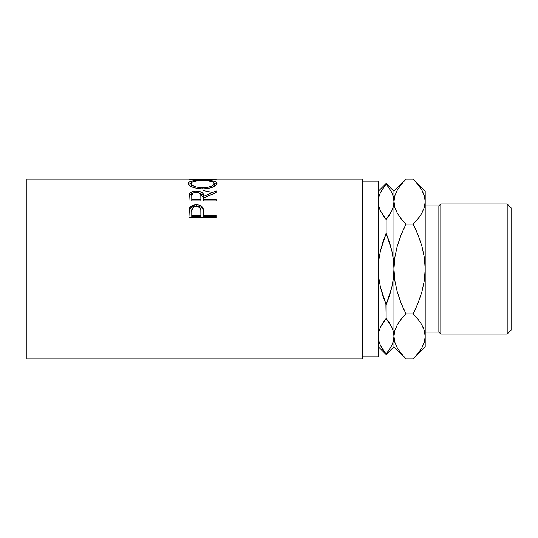 <?xml version="1.0" encoding="UTF-8"?>
<svg xmlns="http://www.w3.org/2000/svg" width="538" height="538" viewBox="0 0 538 538"><rect width="100%" height="100%" fill="white"/><g stroke="black" fill="none" stroke-linecap="round" stroke-linejoin="round"><path stroke-width="0.81" d="M507.193 269L511.1 269L511.1 207.843L511.1 269L507.193 269L507.193 203.936L507.193 269L440.81 269L440.81 203.936L440.81 269L507.193 269L507.193 334.064L507.193 269M438.86 269L440.81 269L440.81 334.064L440.81 269L438.86 269L438.86 205.893L438.86 269L425.195 269L438.86 269L438.86 332.107L438.86 269M26.9 358.812L26.9 269L26.9 358.812L362.713 358.812L362.713 269L26.9 269L26.9 179.188L26.9 269L378.335 269L378.335 181.138L378.335 269L362.713 269L362.713 179.188L204.79 179.188L196.572 179.282L216.283 179.658L188.952 179.362L202.086 179.201M216.283 217.56L188.952 217.56L189.363 208.522C190.412 206.054 192.718 204.796 196.283 204.756C199.928 204.79 202.241 206.094 203.223 208.683L203.223 209.995L202.342 208.394L200.775 207.13L196.283 206.148L196.283 204.756L196.283 206.148L191.871 207.09L190.284 208.293L189.363 209.833L189.363 208.522L188.952 214.474L189.363 209.833C190.412 207.419 192.718 206.189 196.283 206.148C199.948 206.195 202.261 207.473 203.223 209.995L203.667 215.57L216.283 215.57L216.283 217.56L188.952 217.56L189.02 210.795L189.732 207.702L191.871 205.718L195.697 204.77L198.656 204.978L200.775 205.751L202.342 207.049L203.478 209.941L203.667 215.57L216.283 215.57L216.283 217.56L216.283 216.733L203.667 216.733L216.283 216.733M216.283 200.963L188.952 200.963L189.322 193.942C190.297 192.073 192.611 191.111 196.262 191.064L196.262 192.759L196.262 191.064C201.555 191.38 204.023 193.129 203.667 196.323L203.667 197.903L202.94 195.079L199.578 193.115L203.667 197.903L203.667 196.323L216.283 190.889L216.283 192.429L203.667 198.145L203.667 199.39L216.283 199.39L216.283 200.963L188.952 200.963L189.322 193.942L191.79 191.81L195.657 191.071L199.611 191.434L202.94 193.431L203.667 196.323L216.283 190.889L216.283 192.429L203.667 198.145L203.667 199.39L216.283 199.39L216.283 200.963L203.667 200.903L216.283 200.903M188.313 183.949L188.488 182.678L189.248 181.958L192.355 180.916L201.172 180.196L212.799 180.903L215.946 181.925L216.989 183.438L215.973 185.274L212.873 187.076L208.246 188.428L202.739 188.899L197.224 188.434L192.51 187.143L189.349 185.348L188.313 183.949M188.952 179.362L216.283 179.658M362.713 356.862L378.335 356.862L378.335 269L378.88 259.76L380.453 250.735L382.915 241.918L385.907 233.855M362.713 358.812L362.713 179.188M378.335 356.862L378.335 269L378.88 259.76L380.453 250.735L386.143 233.284L386.143 219.504L382.915 215.187L380.453 210.775L378.88 206.262L378.335 201.642L378.88 206.249L378.335 201.642L378.873 197.056L380.433 192.55L386.143 183.411L391.839 192.503L393.406 197.016L393.957 201.642L393.957 191.219L393.957 201.642L393.419 206.229L391.859 210.728L389.391 215.16L386.143 219.504L386.143 233.284L389.384 241.945L391.859 250.809L393.412 259.82L393.957 269L393.957 201.642L393.419 206.229L391.859 210.728L386.143 219.504L389.384 215.173M382.41 214.393L386.143 219.504L380.453 210.775L378.88 206.262L378.335 201.642L378.873 197.056L380.433 192.55L386.143 183.781L391.839 192.503L393.406 197.016L394.831 207.5L393.957 201.642L393.957 269L393.406 278.24L391.839 287.265L389.377 296.082L386.143 304.716L382.908 296.055L380.433 287.191L378.873 278.18L378.335 269L378.873 278.18L380.433 287.191L386.143 304.716L386.143 318.496L385.907 304.145M379.976 209.672L379.566 208.583M393.406 340.984L391.859 345.45L386.143 354.589L382.915 349.902L380.453 345.497L378.88 340.984L378.335 336.358L378.873 331.771L380.433 327.272L382.901 322.84L386.143 318.496L382.908 322.827M382.451 349.175L382.814 349.74M378.88 331.738L379.431 329.814M378.335 336.102L378.873 331.771L380.433 327.272L386.143 318.496L389.371 322.813L391.839 327.225L393.406 331.738L393.957 336.358L393.957 269L393.406 278.24L391.839 287.265L386.143 304.716M389.882 323.607L386.143 318.496L380.44 327.245L381.785 324.656M386.19 183.835L380.453 192.503M389.842 188.825L389.478 188.26M393.95 336.613L393.957 346.781L393.957 336.358L393.419 340.944L391.859 345.45L386.143 354.219L391.839 345.497M392.727 329.424L391.846 327.245L393.406 331.738L393.957 336.358L393.412 331.751L393.957 336.358L393.419 340.944M393.406 206.262L392.861 208.186M390.507 213.344L391.852 210.748M386.385 233.855L391.859 250.809L393.412 259.82L393.957 269L393.957 336.358L394.831 342.215M392.316 328.328L391.852 327.252M386.143 318.496L391.839 327.225M386.143 354.219L380.453 345.497L378.88 340.984L378.335 336.358M386.143 219.504L391.839 210.775M401.879 318.361L405.988 313.903L401.16 303.237L397.313 292.094L394.825 280.681L393.957 269L394.838 257.258L397.32 245.873L401.146 234.79L405.988 224.097L401.523 233.855L405.988 224.097L401.146 218.744L397.34 213.243L394.845 207.54L393.957 201.642L394.818 195.832L397.3 190.109L401.133 184.547L404.852 180.344M395.907 210.412L396.103 210.849M400.844 218.367L397.34 213.243L394.845 207.54L393.957 201.642L394.831 195.785M401.523 304.145L404.482 310.816M393.957 336.035L394.818 330.547L397.3 324.831L401.133 319.263L405.988 313.903L401.16 303.237L397.313 292.094L394.825 280.681L393.957 269L394.838 257.258L397.32 245.873L401.146 234.79L405.988 224.097L401.146 218.744M404.919 357.723L401.146 353.466L397.34 347.958L394.845 342.262L393.957 336.358L394.818 330.547L397.3 324.831L399.936 320.816M396.143 345.645L397.407 348.073M404.468 180.755L401.146 184.534L405.988 179.188L413.164 179.188L417.999 184.534L421.805 190.042L424.3 195.738L425.195 201.642L425.195 346.781L425.195 336.358L424.327 342.168L421.846 347.891L418.013 353.453L414.294 357.656M425.195 191.219L425.195 201.642L424.327 207.453L421.846 213.169L418.013 218.737L413.164 224.097L417.992 234.763L421.839 245.906L424.321 257.319L425.195 269L424.314 280.742L421.826 292.127L417.999 303.21L413.164 313.903L417.999 319.256L421.805 324.757L424.3 330.46L425.195 336.358L425.195 191.219L413.164 179.188L405.988 179.188L393.957 191.219L386.143 183.411L378.335 191.219M425.188 336.68L424.314 330.5L425.195 336.358L424.327 342.168M414.684 357.245L417.999 353.466M414.717 180.795L414.327 180.378M414.226 180.277L417.999 184.534L421.805 190.042L424.3 195.738L425.195 201.642L424.314 195.785M423.009 192.369L421.745 189.927M425.195 201.669L424.327 207.453L421.846 213.169L418.013 218.737L413.164 224.097L417.992 234.763L421.839 245.906L424.321 257.319L425.195 269L424.314 280.742L421.826 292.127L417.999 303.21L413.164 313.903L417.623 304.145L413.164 313.903L405.988 313.903L413.164 313.903L417.999 319.256L421.805 324.757L424.3 330.46L425.195 336.358M423.245 327.588L423.043 327.151M418.308 319.633L418.013 319.263M417.623 233.855L414.663 227.184M417.999 218.744L413.164 224.097L405.988 224.097L413.164 224.097L417.999 218.744L421.826 213.209L419.21 217.184M418.013 353.453L413.164 358.812L405.988 358.812L401.146 353.466L397.34 347.958L394.845 342.262L393.957 336.358L394.818 342.168M378.335 346.781L386.143 354.589L393.957 346.781L405.988 358.812L413.164 358.812L425.195 346.781M405.988 313.903L401.146 319.256M511.1 330.157L511.1 269L511.1 330.157L507.193 334.064L440.81 334.064L438.86 332.107L425.195 332.107M203.404 190.634L212.207 192.369M216.283 179.443L196.572 179.282L216.283 179.376M202.604 180.19L202.604 180.586L202.604 180.19C193.747 180.062 188.959 181.165 188.253 183.505C189.127 186.538 193.962 188.34 202.739 188.899C211.488 188.287 216.236 186.471 216.989 183.438C216.182 181.151 211.394 180.062 202.604 180.19M216.74 184.507L214.137 183.122L216.686 184.433M188.549 184.46L191.111 183.115L188.482 184.554M213.357 184.077L213.983 184.669M191.104 185.677L191.051 183.471C191.629 181.514 195.476 180.56 202.604 180.586C209.793 180.546 213.653 181.508 214.185 183.471C213.626 185.899 209.807 187.345 202.725 187.823L202.725 188.899L202.725 187.823C195.59 187.365 191.696 185.913 191.051 183.471L191.051 185.328L192.274 187.042L191.104 185.677M213.378 186.773L214.185 185.328L213.378 186.773M214.185 185.328L214.185 183.471L214.185 185.328M189.322 195.576L193.041 193.095L190.21 194.406L189.322 195.576M203.667 197.903L211.347 194.561L203.667 197.903M203.667 199.39L203.667 200.903L203.667 199.39M200.862 200.903L191.757 200.903L200.862 200.903L200.903 197.917L200.862 200.903M200.903 196.336L200.862 199.39L200.788 194.931L200.183 193.619L198.576 192.658L196.256 192.308L193.989 192.658L192.409 193.606L191.757 196.262C191.239 194.023 192.739 192.698 196.256 192.308C199.854 192.712 201.407 194.057 200.903 196.336L200.903 197.897M200.862 199.39L191.757 199.39L191.757 200.903L191.757 199.39L200.862 199.39M191.757 196.262L191.757 199.39L191.757 196.262M203.223 209.995L203.667 215.207L203.223 209.995M203.667 215.57L203.667 216.733L203.667 215.57M200.862 216.733L191.757 216.733L200.862 216.733L200.923 213.048L200.862 216.733M200.923 211.804L200.862 215.57L200.809 209.961L200.203 208.233L198.596 206.948L196.296 206.491L194.057 206.942L192.449 208.166L191.757 211.636C191.272 208.731 192.786 207.016 196.296 206.491C199.867 207.036 201.407 208.811 200.923 211.804L200.923 213.021M200.862 215.57L191.757 215.57L191.757 216.733L191.757 215.57L200.862 215.57M191.757 211.636L191.757 215.57L191.757 211.636M201.568 187.802L207.197 187.446L210.909 186.377L213.378 184.944L214.137 183.122L212.328 181.683L207.13 180.748L198.092 180.748L192.947 181.689L191.104 183.122L191.931 184.951L195.913 186.915L201.568 187.802M425.195 205.893L438.86 205.893L440.81 203.936L507.193 203.936L511.1 207.843M362.713 181.138L378.335 181.138M26.9 179.188L199.39 179.188"/></g></svg>
